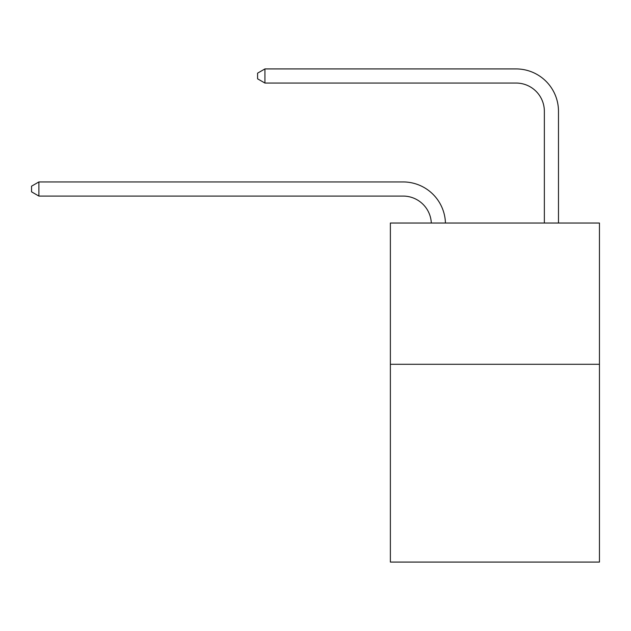 <?xml version="1.0" encoding="UTF-8"?>
<svg xmlns="http://www.w3.org/2000/svg" width="631" height="631" viewBox="0 0 631 631"><rect width="100%" height="100%" fill="white"/><g stroke="black" fill="none" stroke-linecap="round" stroke-linejoin="round"><path stroke-width="0.95" d="M599.45 364.292L599.45 562.071L390.376 562.071L390.376 223.027L599.45 223.027L599.45 364.292L390.376 364.292M431.312 223.027A28.253 28.253 0 0 0 403.083 196.075A28.253 28.253 0 0 1 431.312 223.027A28.253 28.253 0 0 0 403.083 196.075A28.253 28.253 0 0 1 431.312 223.027A28.253 28.253 0 0 0 403.083 196.075A28.253 28.253 0 0 1 431.312 223.027A28.253 28.253 0 0 0 403.083 196.075A28.253 28.253 0 0 1 431.312 223.027A28.253 28.253 0 0 0 403.083 196.075A28.253 28.253 0 0 1 431.312 223.027A28.253 28.253 0 0 0 403.083 196.075A28.253 28.253 0 0 1 431.312 223.027A28.253 28.253 0 0 0 403.083 196.075A28.253 28.253 0 0 1 431.312 223.027A28.253 28.253 0 0 0 403.083 196.075A28.253 28.253 0 0 1 431.312 223.027A28.253 28.253 0 0 0 403.083 196.075A28.253 28.253 0 0 1 431.312 223.027A28.253 28.253 0 0 0 403.083 196.075A28.253 28.253 0 0 1 431.312 223.027A28.253 28.253 0 0 0 403.083 196.075A28.253 28.253 0 0 1 431.312 223.027A28.253 28.253 0 0 0 403.083 196.075A28.253 28.253 0 0 1 431.312 223.027A28.253 28.253 0 0 0 403.083 196.075L38.893 196.075L31.55 191.832L31.55 186.184L38.893 181.941L403.083 181.941A42.38 42.38 0 0 1 445.447 223.027M544.356 223.027L544.356 111.308A28.253 28.253 0 0 0 516.103 83.055L264.925 83.055L257.582 78.82L257.582 73.164L264.925 68.929L516.103 68.929A42.38 42.38 0 0 1 558.482 111.308L558.482 223.027M38.893 181.941L403.083 181.941L38.893 181.941L403.083 181.941L38.893 181.941L403.083 181.941L38.893 181.941L403.083 181.941L38.893 181.941L403.083 181.941L38.893 181.941L403.083 181.941L38.893 181.941L403.083 181.941L38.893 181.941L403.083 181.941L38.893 181.941L403.083 181.941L38.893 181.941L403.083 181.941L38.893 181.941L403.083 181.941L38.893 181.941L403.083 181.941L38.893 181.941L38.893 196.075M544.356 111.308A28.253 28.253 0 0 0 516.103 83.055A28.253 28.253 0 0 1 544.356 111.308A28.253 28.253 0 0 0 516.103 83.055A28.253 28.253 0 0 1 544.356 111.308A28.253 28.253 0 0 0 516.103 83.055A28.253 28.253 0 0 1 544.356 111.308A28.253 28.253 0 0 0 516.103 83.055A28.253 28.253 0 0 1 544.356 111.308A28.253 28.253 0 0 0 516.103 83.055A28.253 28.253 0 0 1 544.356 111.308A28.253 28.253 0 0 0 516.103 83.055A28.253 28.253 0 0 1 544.356 111.308A28.253 28.253 0 0 0 516.103 83.055A28.253 28.253 0 0 1 544.356 111.308A28.253 28.253 0 0 0 516.103 83.055A28.253 28.253 0 0 1 544.356 111.308A28.253 28.253 0 0 0 516.103 83.055A28.253 28.253 0 0 1 544.356 111.308A28.253 28.253 0 0 0 516.103 83.055A28.253 28.253 0 0 1 544.356 111.308A28.253 28.253 0 0 0 516.103 83.055A28.253 28.253 0 0 1 544.356 111.308A28.253 28.253 0 0 0 516.103 83.055A28.253 28.253 0 0 1 544.356 111.308M264.925 68.929L516.103 68.929L264.925 68.929L516.103 68.929L264.925 68.929L516.103 68.929L264.925 68.929L516.103 68.929L264.925 68.929L516.103 68.929L264.925 68.929L516.103 68.929L264.925 68.929L516.103 68.929L264.925 68.929L516.103 68.929L264.925 68.929L516.103 68.929L264.925 68.929L516.103 68.929L264.925 68.929L516.103 68.929L264.925 68.929L516.103 68.929L264.925 68.929L264.925 83.055"/></g></svg>
